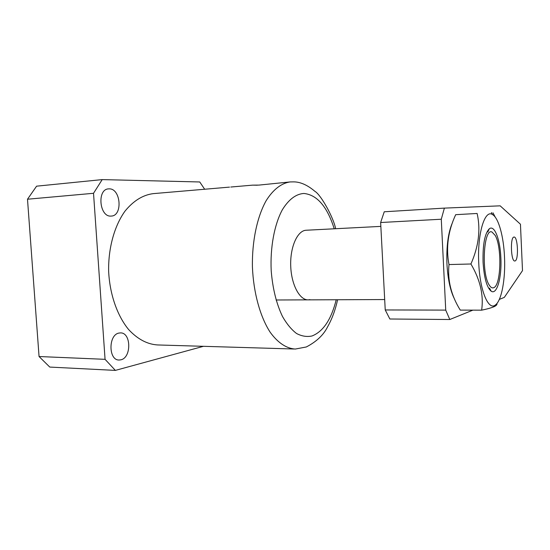 <?xml version="1.0" encoding="UTF-8"?>
<svg xmlns="http://www.w3.org/2000/svg" width="550" height="550" viewBox="0 0 550 550"><rect width="100%" height="100%" fill="white"/><g stroke="black" fill="none" stroke-linecap="round" stroke-linejoin="round"><path stroke-width="0.82" d="M289.829 181.961L258.871 185.103L252.622 185.144L257.317 185.219M380.841 226.387L305.999 230.251C297.385 230.684 290.036 247.101 290.716 265.891C291.28 284.687 299.688 300.293 308.303 299.86L309.959 299.647M120.897 359.81C131.677 357.651 131.196 332.269 120.388 332.908L119.061 333.053C108.206 334.606 108.329 360.635 119.213 360.016L120.897 359.81M111.038 216.081L111.258 216.067C122.946 215.896 120.863 188.396 109.175 188.856L108.584 188.877C96.8 189.104 99.371 217.236 111.038 216.081M196.769 189.915L193.634 190.183M230.801 187.028L252.656 185.137M233.784 186.759L231.192 186.993M229.508 187.117L153.257 193.634C142.876 194.947 133.451 200.784 124.994 211.145C114.448 225.844 108.254 247.933 108.632 270.985C109.656 294.016 117.177 315.618 128.597 329.519C137.665 339.254 147.421 344.396 157.864 344.96L294.037 349.009M204.662 189.241L199.746 181.968L102.204 179.603L36.589 186.175L27.5 199.224L93.527 193.291L105.064 359.329L115.363 370.397L203.459 346.314M102.204 179.603L93.527 193.291M27.5 199.224L39.057 356.531L105.064 359.329M39.057 356.531L49.775 367.07L115.363 370.397M495.199 235.421L492.009 232.045C483.643 227.466 481.071 273.274 489.239 285.079C490.703 287.437 492.188 288.317 493.694 287.698C501.084 285.532 502.095 247.039 495.199 235.421M513.941 237.064C510.036 237.077 510.957 261.814 514.827 260.982L515.006 260.954C518.856 260.452 517.88 236.335 514.037 237.05L513.941 237.064M499.317 299.413L504.322 297.378L522.5 270.627L520.451 224.228L500.17 205.837L444.379 208.113L441.286 219.23L445.727 310.111L449.797 319.516L472.89 310.138M449.797 319.516L389.854 319L385.234 309.952L445.727 310.111M441.286 219.23L380.641 222.516L385.234 309.952M380.641 222.516L384.251 211.778L444.379 208.113M483.058 262.151C482.673 244.592 484.756 233.468 489.314 228.772C494.484 224.565 500.177 239.607 500.857 257.792C501.916 277.179 496.994 295.24 491.205 291.211C486.826 287.581 484.11 277.894 483.058 262.151M504.501 256.898C505.594 278.802 501.641 300.754 495.344 305.002C488.448 310.867 479.868 290.682 478.761 263.202C477.159 233.722 484.839 208.856 492.614 214.637C498.637 218.048 503.663 236.644 504.501 256.898M481.635 310.166L460.274 310.104C451.186 295.515 447.425 280.328 448.993 264.557L470.917 263.993C480.232 279.785 483.801 295.178 481.635 310.166C487.712 308.914 492.037 307.67 494.615 306.426C496.361 305.491 497.145 304.597 496.966 303.738M454.341 298.726C450.278 290.51 447.81 278.946 446.951 264.034C446.325 246.242 448.168 232.444 452.471 222.633M448.993 264.557C445.809 247.754 448.044 231.131 455.689 214.679L477.118 213.469C480.755 229.584 478.686 246.421 470.917 263.993M455.689 214.679L477.118 213.469M495.275 217.209L492.986 212.816M337.611 299.743C335.363 309.959 332.035 318.959 327.635 326.741C323.634 334.909 316.525 341.653 306.309 346.974L295.295 349.051C286.571 348.549 277.798 342.843 270.105 332.131C260.164 316.745 253.481 292.689 252.423 267.039C251.921 241.367 257.132 216.851 266.118 200.736C273.144 189.461 281.552 183.088 290.221 181.926L293.872 181.871C300.568 181.974 307.574 185.123 314.875 191.311C320.87 194.631 333.754 217.992 335.617 228.718M334.235 228.793C327.222 206.607 317.116 194.831 303.903 193.462C295.941 193.978 288.743 199.43 282.322 209.804C274.368 224.606 270.084 247.431 271.205 270.738C272.642 288.502 276.409 303.751 282.501 316.504C286.777 323.978 291.466 329.649 296.567 333.506C301.757 336.243 306.914 337.067 312.029 335.974C323.194 331.574 331.258 319.502 336.222 299.75M118.869 360.002L119.213 360.016M384.684 299.551L276.072 299.991M487.809 231.956L489.314 228.772M495.344 305.002L494.615 306.426M492.614 214.637L491.397 212.575M489.507 288.111L491.205 291.211"/></g></svg>
